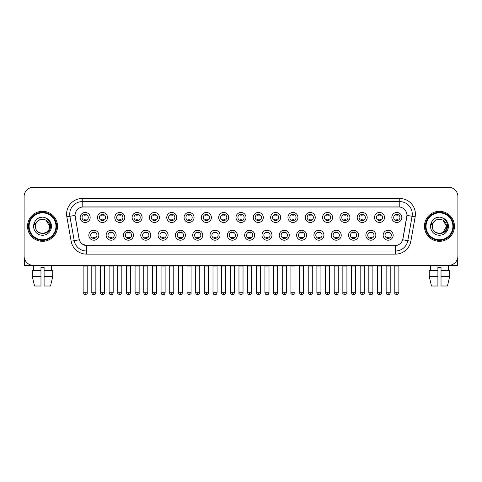 <?xml version="1.0" encoding="UTF-8"?>
<svg xmlns="http://www.w3.org/2000/svg" width="482" height="482" viewBox="0 0 482 482"><rect width="100%" height="100%" fill="white"/><g stroke="black" fill="none" stroke-linecap="round" stroke-linejoin="round"><path stroke-width="0.72" d="M116.144 235.216A5.001 5.001 0 0 1 111.143 240.217A5.001 5.001 0 0 1 106.142 235.216A5.001 5.001 0 0 1 111.143 230.215A5.001 5.001 0 0 1 116.144 235.216M108.016 235.216A3.127 3.127 0 0 0 111.143 238.343A3.127 3.127 0 0 0 114.264 235.216A3.127 3.127 0 0 0 111.143 232.095A3.127 3.127 0 0 0 108.016 235.216M133.454 235.216A5.001 5.001 0 0 1 128.453 240.217A5.001 5.001 0 0 1 123.452 235.216A5.001 5.001 0 0 1 128.453 230.215A5.001 5.001 0 0 1 133.454 235.216M125.332 235.216A3.127 3.127 0 0 0 128.453 238.343A3.127 3.127 0 0 0 131.58 235.216A3.127 3.127 0 0 0 128.453 232.095A3.127 3.127 0 0 0 125.332 235.216M150.77 235.216A5.001 5.001 0 0 1 145.769 240.217A5.001 5.001 0 0 1 140.768 235.216A5.001 5.001 0 0 1 145.769 230.215A5.001 5.001 0 0 1 150.77 235.216M142.648 235.216A3.127 3.127 0 0 0 145.769 238.343A3.127 3.127 0 0 0 148.896 235.216A3.127 3.127 0 0 0 145.769 232.095A3.127 3.127 0 0 0 142.648 235.216M168.085 235.216A5.001 5.001 0 0 1 163.085 240.217A5.001 5.001 0 0 1 158.084 235.216A5.001 5.001 0 0 1 163.085 230.215A5.001 5.001 0 0 1 168.085 235.216M159.958 235.216A3.127 3.127 0 0 0 163.085 238.343A3.127 3.127 0 0 0 166.212 235.216A3.127 3.127 0 0 0 163.085 232.095A3.127 3.127 0 0 0 159.958 235.216M185.401 235.216A5.001 5.001 0 0 1 180.401 240.217A5.001 5.001 0 0 1 175.4 235.216A5.001 5.001 0 0 1 180.401 230.215A5.001 5.001 0 0 1 185.401 235.216M177.274 235.216A3.127 3.127 0 0 0 180.401 238.343A3.127 3.127 0 0 0 183.528 235.216A3.127 3.127 0 0 0 180.401 232.095A3.127 3.127 0 0 0 177.274 235.216M202.717 235.216A5.001 5.001 0 0 1 197.716 240.217A5.001 5.001 0 0 1 192.716 235.216A5.001 5.001 0 0 1 197.716 230.215A5.001 5.001 0 0 1 202.717 235.216M194.589 235.216A3.127 3.127 0 0 0 197.716 238.343A3.127 3.127 0 0 0 200.837 235.216A3.127 3.127 0 0 0 197.716 232.095A3.127 3.127 0 0 0 194.589 235.216M220.027 235.216A5.001 5.001 0 0 1 215.026 240.217A5.001 5.001 0 0 1 210.025 235.216A5.001 5.001 0 0 1 215.026 230.215A5.001 5.001 0 0 1 220.027 235.216M211.905 235.216A3.127 3.127 0 0 0 215.026 238.343A3.127 3.127 0 0 0 218.153 235.216A3.127 3.127 0 0 0 215.026 232.095A3.127 3.127 0 0 0 211.905 235.216M237.343 235.216A5.001 5.001 0 0 1 232.342 240.217A5.001 5.001 0 0 1 227.341 235.216A5.001 5.001 0 0 1 232.342 230.215A5.001 5.001 0 0 1 237.343 235.216M229.215 235.216A3.127 3.127 0 0 0 232.342 238.343A3.127 3.127 0 0 0 235.469 235.216A3.127 3.127 0 0 0 232.342 232.095A3.127 3.127 0 0 0 229.215 235.216M254.659 235.216A5.001 5.001 0 0 1 249.658 240.217A5.001 5.001 0 0 1 244.657 235.216A5.001 5.001 0 0 1 249.658 230.215A5.001 5.001 0 0 1 254.659 235.216M246.531 235.216A3.127 3.127 0 0 0 249.658 238.343A3.127 3.127 0 0 0 252.785 235.216A3.127 3.127 0 0 0 249.658 232.095A3.127 3.127 0 0 0 246.531 235.216M271.975 235.216A5.001 5.001 0 0 1 266.974 240.217A5.001 5.001 0 0 1 261.973 235.216A5.001 5.001 0 0 1 266.974 230.215A5.001 5.001 0 0 1 271.975 235.216M263.847 235.216A3.127 3.127 0 0 0 266.974 238.343A3.127 3.127 0 0 0 270.095 235.216A3.127 3.127 0 0 0 266.974 232.095A3.127 3.127 0 0 0 263.847 235.216M289.284 235.216A5.001 5.001 0 0 1 284.284 240.217A5.001 5.001 0 0 1 279.283 235.216A5.001 5.001 0 0 1 284.284 230.215A5.001 5.001 0 0 1 289.284 235.216M281.163 235.216A3.127 3.127 0 0 0 284.284 238.343A3.127 3.127 0 0 0 287.411 235.216A3.127 3.127 0 0 0 284.284 232.095A3.127 3.127 0 0 0 281.163 235.216M306.6 235.216A5.001 5.001 0 0 1 301.599 240.217A5.001 5.001 0 0 1 296.599 235.216A5.001 5.001 0 0 1 301.599 230.215A5.001 5.001 0 0 1 306.6 235.216M298.472 235.216A3.127 3.127 0 0 0 301.599 238.343A3.127 3.127 0 0 0 304.726 235.216A3.127 3.127 0 0 0 301.599 232.095A3.127 3.127 0 0 0 298.472 235.216M323.916 235.216A5.001 5.001 0 0 1 318.915 240.217A5.001 5.001 0 0 1 313.915 235.216A5.001 5.001 0 0 1 318.915 230.215A5.001 5.001 0 0 1 323.916 235.216M315.788 235.216A3.127 3.127 0 0 0 318.915 238.343A3.127 3.127 0 0 0 322.042 235.216A3.127 3.127 0 0 0 318.915 232.095A3.127 3.127 0 0 0 315.788 235.216M341.232 235.216A5.001 5.001 0 0 1 336.231 240.217A5.001 5.001 0 0 1 331.23 235.216A5.001 5.001 0 0 1 336.231 230.215A5.001 5.001 0 0 1 341.232 235.216M333.104 235.216A3.127 3.127 0 0 0 336.231 238.343A3.127 3.127 0 0 0 339.352 235.216A3.127 3.127 0 0 0 336.231 232.095A3.127 3.127 0 0 0 333.104 235.216M358.548 235.216A5.001 5.001 0 0 1 353.547 240.217A5.001 5.001 0 0 1 348.546 235.216A5.001 5.001 0 0 1 353.547 230.215A5.001 5.001 0 0 1 358.548 235.216M350.42 235.216A3.127 3.127 0 0 0 353.547 238.343A3.127 3.127 0 0 0 356.668 235.216A3.127 3.127 0 0 0 353.547 232.095A3.127 3.127 0 0 0 350.42 235.216M375.858 235.216A5.001 5.001 0 0 1 370.857 240.217A5.001 5.001 0 0 1 365.856 235.216A5.001 5.001 0 0 1 370.857 230.215A5.001 5.001 0 0 1 375.858 235.216M367.736 235.216A3.127 3.127 0 0 0 370.857 238.343A3.127 3.127 0 0 0 373.984 235.216A3.127 3.127 0 0 0 370.857 232.095A3.127 3.127 0 0 0 367.736 235.216M393.173 235.216A5.001 5.001 0 0 1 388.173 240.217A5.001 5.001 0 0 1 383.172 235.216A5.001 5.001 0 0 1 388.173 230.215A5.001 5.001 0 0 1 393.173 235.216M385.046 235.216A3.127 3.127 0 0 0 388.173 238.343A3.127 3.127 0 0 0 391.3 235.216A3.127 3.127 0 0 0 388.173 232.095A3.127 3.127 0 0 0 385.046 235.216M98.828 235.216A5.001 5.001 0 0 1 93.827 240.217A5.001 5.001 0 0 1 88.827 235.216A5.001 5.001 0 0 1 93.827 230.215A5.001 5.001 0 0 1 98.828 235.216M90.7 235.216A3.127 3.127 0 0 0 93.827 238.343A3.127 3.127 0 0 0 96.954 235.216A3.127 3.127 0 0 0 93.827 232.095A3.127 3.127 0 0 0 90.7 235.216M107.486 217.466A5.001 5.001 0 0 1 102.485 222.467A5.001 5.001 0 0 1 97.485 217.466A5.001 5.001 0 0 1 102.485 212.466A5.001 5.001 0 0 1 107.486 217.466M99.358 217.466A3.127 3.127 0 0 0 102.485 220.593A3.127 3.127 0 0 0 105.612 217.466A3.127 3.127 0 0 0 102.485 214.339A3.127 3.127 0 0 0 99.358 217.466M124.802 217.466A5.001 5.001 0 0 1 119.801 222.467A5.001 5.001 0 0 1 114.8 217.466A5.001 5.001 0 0 1 119.801 212.466A5.001 5.001 0 0 1 124.802 217.466M116.674 217.466A3.127 3.127 0 0 0 119.801 220.593A3.127 3.127 0 0 0 122.922 217.466A3.127 3.127 0 0 0 119.801 214.339A3.127 3.127 0 0 0 116.674 217.466M142.112 217.466A5.001 5.001 0 0 1 137.111 222.467A5.001 5.001 0 0 1 132.11 217.466A5.001 5.001 0 0 1 137.111 212.466A5.001 5.001 0 0 1 142.112 217.466M133.99 217.466A3.127 3.127 0 0 0 137.111 220.593A3.127 3.127 0 0 0 140.238 217.466A3.127 3.127 0 0 0 137.111 214.339A3.127 3.127 0 0 0 133.99 217.466M159.428 217.466A5.001 5.001 0 0 1 154.427 222.467A5.001 5.001 0 0 1 149.426 217.466A5.001 5.001 0 0 1 154.427 212.466A5.001 5.001 0 0 1 159.428 217.466M151.3 217.466A3.127 3.127 0 0 0 154.427 220.593A3.127 3.127 0 0 0 157.554 217.466A3.127 3.127 0 0 0 154.427 214.339A3.127 3.127 0 0 0 151.3 217.466M176.743 217.466A5.001 5.001 0 0 1 171.743 222.467A5.001 5.001 0 0 1 166.742 217.466A5.001 5.001 0 0 1 171.743 212.466A5.001 5.001 0 0 1 176.743 217.466M168.616 217.466A3.127 3.127 0 0 0 171.743 220.593A3.127 3.127 0 0 0 174.87 217.466A3.127 3.127 0 0 0 171.743 214.339A3.127 3.127 0 0 0 168.616 217.466M194.059 217.466A5.001 5.001 0 0 1 189.058 222.467A5.001 5.001 0 0 1 184.058 217.466A5.001 5.001 0 0 1 189.058 212.466A5.001 5.001 0 0 1 194.059 217.466M185.932 217.466A3.127 3.127 0 0 0 189.058 220.593A3.127 3.127 0 0 0 192.179 217.466A3.127 3.127 0 0 0 189.058 214.339A3.127 3.127 0 0 0 185.932 217.466M211.369 217.466A5.001 5.001 0 0 1 206.368 222.467A5.001 5.001 0 0 1 201.368 217.466A5.001 5.001 0 0 1 206.368 212.466A5.001 5.001 0 0 1 211.369 217.466M203.247 217.466A3.127 3.127 0 0 0 206.368 220.593A3.127 3.127 0 0 0 209.495 217.466A3.127 3.127 0 0 0 206.368 214.339A3.127 3.127 0 0 0 203.247 217.466M228.685 217.466A5.001 5.001 0 0 1 223.684 222.467A5.001 5.001 0 0 1 218.683 217.466A5.001 5.001 0 0 1 223.684 212.466A5.001 5.001 0 0 1 228.685 217.466M220.557 217.466A3.127 3.127 0 0 0 223.684 220.593A3.127 3.127 0 0 0 226.811 217.466A3.127 3.127 0 0 0 223.684 214.339A3.127 3.127 0 0 0 220.557 217.466M246.001 217.466A5.001 5.001 0 0 1 241 222.467A5.001 5.001 0 0 1 235.999 217.466A5.001 5.001 0 0 1 241 212.466A5.001 5.001 0 0 1 246.001 217.466M237.873 217.466A3.127 3.127 0 0 0 241 220.593A3.127 3.127 0 0 0 244.127 217.466A3.127 3.127 0 0 0 241 214.339A3.127 3.127 0 0 0 237.873 217.466M263.317 217.466A5.001 5.001 0 0 1 258.316 222.467A5.001 5.001 0 0 1 253.315 217.466A5.001 5.001 0 0 1 258.316 212.466A5.001 5.001 0 0 1 263.317 217.466M255.189 217.466A3.127 3.127 0 0 0 258.316 220.593A3.127 3.127 0 0 0 261.443 217.466A3.127 3.127 0 0 0 258.316 214.339A3.127 3.127 0 0 0 255.189 217.466M280.632 217.466A5.001 5.001 0 0 1 275.632 222.467A5.001 5.001 0 0 1 270.631 217.466A5.001 5.001 0 0 1 275.632 212.466A5.001 5.001 0 0 1 280.632 217.466M272.505 217.466A3.127 3.127 0 0 0 275.632 220.593A3.127 3.127 0 0 0 278.753 217.466A3.127 3.127 0 0 0 275.632 214.339A3.127 3.127 0 0 0 272.505 217.466M297.942 217.466A5.001 5.001 0 0 1 292.942 222.467A5.001 5.001 0 0 1 287.941 217.466A5.001 5.001 0 0 1 292.942 212.466A5.001 5.001 0 0 1 297.942 217.466M289.821 217.466A3.127 3.127 0 0 0 292.942 220.593A3.127 3.127 0 0 0 296.069 217.466A3.127 3.127 0 0 0 292.942 214.339A3.127 3.127 0 0 0 289.821 217.466M315.258 217.466A5.001 5.001 0 0 1 310.257 222.467A5.001 5.001 0 0 1 305.257 217.466A5.001 5.001 0 0 1 310.257 212.466A5.001 5.001 0 0 1 315.258 217.466M307.13 217.466A3.127 3.127 0 0 0 310.257 220.593A3.127 3.127 0 0 0 313.384 217.466A3.127 3.127 0 0 0 310.257 214.339A3.127 3.127 0 0 0 307.13 217.466M332.574 217.466A5.001 5.001 0 0 1 327.573 222.467A5.001 5.001 0 0 1 322.572 217.466A5.001 5.001 0 0 1 327.573 212.466A5.001 5.001 0 0 1 332.574 217.466M324.446 217.466A3.127 3.127 0 0 0 327.573 220.593A3.127 3.127 0 0 0 330.7 217.466A3.127 3.127 0 0 0 327.573 214.339A3.127 3.127 0 0 0 324.446 217.466M349.89 217.466A5.001 5.001 0 0 1 344.889 222.467A5.001 5.001 0 0 1 339.888 217.466A5.001 5.001 0 0 1 344.889 212.466A5.001 5.001 0 0 1 349.89 217.466M341.762 217.466A3.127 3.127 0 0 0 344.889 220.593A3.127 3.127 0 0 0 348.01 217.466A3.127 3.127 0 0 0 344.889 214.339A3.127 3.127 0 0 0 341.762 217.466M367.2 217.466A5.001 5.001 0 0 1 362.199 222.467A5.001 5.001 0 0 1 357.198 217.466A5.001 5.001 0 0 1 362.199 212.466A5.001 5.001 0 0 1 367.2 217.466M359.078 217.466A3.127 3.127 0 0 0 362.199 220.593A3.127 3.127 0 0 0 365.326 217.466A3.127 3.127 0 0 0 362.199 214.339A3.127 3.127 0 0 0 359.078 217.466M384.516 217.466A5.001 5.001 0 0 1 379.515 222.467A5.001 5.001 0 0 1 374.514 217.466A5.001 5.001 0 0 1 379.515 212.466A5.001 5.001 0 0 1 384.516 217.466M376.388 217.466A3.127 3.127 0 0 0 379.515 220.593A3.127 3.127 0 0 0 382.642 217.466A3.127 3.127 0 0 0 379.515 214.339A3.127 3.127 0 0 0 376.388 217.466M401.831 217.466A5.001 5.001 0 0 1 396.831 222.467A5.001 5.001 0 0 1 391.83 217.466A5.001 5.001 0 0 1 396.831 212.466A5.001 5.001 0 0 1 401.831 217.466M393.704 217.466A3.127 3.127 0 0 0 396.831 220.593A3.127 3.127 0 0 0 399.958 217.466A3.127 3.127 0 0 0 396.831 214.339A3.127 3.127 0 0 0 393.704 217.466M90.17 217.466A5.001 5.001 0 0 1 85.169 222.467A5.001 5.001 0 0 1 80.169 217.466A5.001 5.001 0 0 1 85.169 212.466A5.001 5.001 0 0 1 90.17 217.466M82.042 217.466A3.127 3.127 0 0 0 85.169 220.593A3.127 3.127 0 0 0 88.296 217.466A3.127 3.127 0 0 0 85.169 214.339A3.127 3.127 0 0 0 82.042 217.466M75.174 216.84A8.441 8.441 0 0 1 83.482 206.935L398.518 206.935A8.441 8.441 0 0 1 406.826 216.84L402.97 238.717A8.441 8.441 0 0 1 394.662 245.687L87.338 245.687A8.441 8.441 0 0 1 79.03 238.717L75.041 215.388L69.92 216.291A12.502 12.502 0 0 1 82.229 201.621L399.771 201.621A12.502 12.502 0 0 1 412.08 216.291L407.784 240.669A12.502 12.502 0 0 1 395.469 251.002L86.531 251.002A12.502 12.502 0 0 1 74.216 240.669L69.92 216.291L74.216 240.669L79.289 239.777L75.174 216.84M27.54 226.311A15.002 15.002 0 0 0 42.543 241.313A15.002 15.002 0 0 0 57.539 226.311A15.002 15.002 0 0 0 42.543 211.309A15.002 15.002 0 0 0 27.54 226.311A15.002 15.002 0 0 0 42.543 241.313A15.002 15.002 0 0 0 57.539 226.311A15.002 15.002 0 0 0 42.543 211.309A15.002 15.002 0 0 0 27.54 226.311M424.461 226.311A15.002 15.002 0 0 0 439.457 241.313A15.002 15.002 0 0 0 454.46 226.311A15.002 15.002 0 0 0 439.457 211.309A15.002 15.002 0 0 0 424.461 226.311A15.002 15.002 0 0 0 439.457 241.313A15.002 15.002 0 0 0 454.46 226.311A15.002 15.002 0 0 0 439.457 211.309A15.002 15.002 0 0 0 424.461 226.311M82.229 198.494L82.229 207.025L399.771 207.025L399.771 198.494A15.629 15.629 0 0 1 415.159 216.834L410.857 241.211A15.629 15.629 0 0 1 395.469 254.128L86.531 254.128A15.629 15.629 0 0 1 71.143 241.211L66.841 216.834A15.629 15.629 0 0 1 82.229 198.494L399.771 198.494M75.041 215.37L75.138 214.122M394.662 245.687L87.338 245.687M86.531 254.128L86.531 245.651L82.024 243.808M415.159 216.834L406.959 215.388L402.711 239.777L410.857 241.211M457.9 196.62A9.375 9.375 0 0 0 448.525 187.245L33.475 187.245A9.375 9.375 0 0 0 24.1 196.62L24.1 256.002A9.375 9.375 0 0 0 33.475 265.377L448.525 265.377A9.375 9.375 0 0 0 457.9 256.002L457.9 196.62L457.9 256.002M24.1 196.62L24.1 256.002M448.525 187.245L33.475 187.245M33.613 270.378L33.475 265.377L448.525 265.377L448.387 270.378M84.23 220.774L84.23 219.672A2.398 2.398 0 0 0 86.109 219.672L86.109 220.774M85.169 292.725L83.139 292.725C82.723 293.375 83.404 294.05 85.169 294.755L85.169 292.725L87.2 292.725L87.2 266.034L83.139 266.034L82.976 265.377M87.2 266.034L87.363 265.377M86.109 214.159L86.109 215.261A2.398 2.398 0 0 0 84.23 215.261L84.23 214.159M92.887 238.524L92.887 237.427A2.398 2.398 0 0 0 94.767 237.427L94.767 238.524M93.827 292.725L91.797 292.725C92.152 294.171 92.827 294.851 93.827 294.755L93.827 292.725L95.858 292.725L95.858 266.034L91.797 266.034L91.634 265.377M95.858 266.034L96.02 265.377M94.767 231.908L94.767 233.011A2.398 2.398 0 0 0 92.887 233.011L92.887 231.908M101.545 220.774L101.545 219.672A2.398 2.398 0 0 0 103.419 219.672L103.419 220.774M102.485 292.725L100.455 292.725C100.039 293.375 100.72 294.05 102.485 294.755L102.485 292.725L104.516 292.725L104.516 266.034L100.455 266.034L100.286 265.377M104.516 266.034L104.678 265.377M103.419 214.159L103.419 215.261A2.398 2.398 0 0 0 101.545 215.261L101.545 214.159M118.861 220.774L118.861 219.672A2.398 2.398 0 0 0 120.735 219.672L120.735 220.774M119.801 292.725L117.765 292.725C117.355 293.375 118.03 294.05 119.801 294.755L119.801 292.725L121.832 292.725L121.832 266.034L117.765 266.034L117.602 265.377M121.832 266.034L121.994 265.377M120.735 214.159L120.735 215.261A2.398 2.398 0 0 0 118.861 215.261L118.861 214.159M136.177 220.774L136.177 219.672A2.398 2.398 0 0 0 138.051 219.672L138.051 220.774M137.111 292.725L135.081 292.725C134.671 293.375 135.346 294.05 137.111 294.755L137.111 292.725L139.147 292.725L139.147 266.034L135.081 266.034L134.918 265.377M139.147 266.034L139.31 265.377M138.051 214.159L138.051 215.261A2.398 2.398 0 0 0 136.177 215.261L136.177 214.159M153.493 220.774L153.493 219.672A2.398 2.398 0 0 0 155.367 219.672L155.367 220.774M154.427 292.725L152.396 292.725C151.987 293.375 152.661 294.05 154.427 294.755L154.427 292.725L156.457 292.725L156.457 266.034L152.396 266.034L152.234 265.377M156.457 266.034L156.626 265.377M155.367 214.159L155.367 215.261A2.398 2.398 0 0 0 153.493 215.261L153.493 214.159M110.203 238.524L110.203 237.427A2.398 2.398 0 0 0 112.077 237.427L112.077 238.524M111.143 292.725L109.113 292.725C109.462 294.171 110.143 294.851 111.143 294.755L111.143 292.725L113.174 292.725L113.174 266.034L109.113 266.034L108.944 265.377M113.174 266.034L113.336 265.377M112.077 231.908L112.077 233.011A2.398 2.398 0 0 0 110.203 233.011L110.203 231.908M127.519 238.524L127.519 237.427A2.398 2.398 0 0 0 129.393 237.427L129.393 238.524M128.453 292.725L126.423 292.725C126.778 294.171 127.459 294.851 128.453 294.755L128.453 292.725L130.489 292.725L130.489 266.034L126.423 266.034L126.26 265.377M130.489 266.034L130.652 265.377M129.393 231.908L129.393 233.011A2.398 2.398 0 0 0 127.519 233.011L127.519 231.908M144.835 238.524L144.835 237.427A2.398 2.398 0 0 0 146.709 237.427L146.709 238.524M145.769 292.725L143.738 292.725C144.094 294.171 144.769 294.851 145.769 294.755L145.769 292.725L147.799 292.725L147.799 266.034L143.738 266.034L143.576 265.377M147.799 266.034L147.968 265.377M146.709 231.908L146.709 233.011A2.398 2.398 0 0 0 144.835 233.011L144.835 231.908M24.413 258.4L24.413 265.377L60.666 265.377M457.587 258.4L457.587 265.377L421.334 265.377M56.605 226.311A14.062 14.062 0 0 0 42.543 212.249A14.062 14.062 0 0 0 28.474 226.311A14.062 14.062 0 0 0 42.543 240.373A14.062 14.062 0 0 0 56.605 226.311M55.978 226.311A13.442 13.442 0 0 0 42.543 212.869A13.442 13.442 0 0 0 29.101 226.311A13.442 13.442 0 0 0 42.543 239.753A13.442 13.442 0 0 0 55.978 226.311M35.801 224.184L35.463 226.311C35.078 235.909 50.598 235.734 50.55 226.311C50.58 222.413 48.839 219.581 45.332 217.816L43.217 217.123C40.669 216.972 38.427 217.719 36.481 219.37L35.204 221.196C34.433 222.503 34.258 223.775 34.698 225.01L36.975 221.636C39.09 219.515 41.615 218.816 44.543 219.533A7.067 7.067 0 0 0 35.801 224.184L35.475 226.311C35.041 217.195 50.038 217.195 49.604 226.311C50.038 235.427 35.041 235.427 35.475 226.311C35.041 217.195 50.038 217.195 49.604 226.311C50.038 235.427 35.041 235.427 35.475 226.311L35.801 224.184M49.604 226.311C50.038 235.427 35.041 235.427 35.475 226.311C35.041 235.427 50.038 235.427 49.604 226.311L46.073 220.19L44.543 219.533L46.073 220.19L49.604 226.311L46.073 220.19L44.543 219.533L46.073 220.19L49.604 226.311L46.073 220.19L44.543 219.539L46.073 220.19L49.604 226.311L46.073 220.19L44.543 219.533L46.073 220.19L49.604 226.311C49.387 222.919 47.7 220.66 44.543 219.533M36.499 219.352L37.933 218.334L42.609 217.099L37.933 218.334L36.499 219.352L37.933 218.334L42.609 217.099L37.933 218.334L36.499 219.352L37.933 218.334L42.609 217.099L37.933 218.334L36.499 219.352L37.933 218.334L42.609 217.099L37.933 218.334L36.499 219.352L37.933 218.334L42.609 217.099L37.933 218.334L36.499 219.352L37.933 218.334L42.609 217.099L37.933 218.334L36.499 219.352L37.933 218.334L42.609 217.099M453.526 226.311A14.062 14.062 0 0 0 439.457 212.249A14.062 14.062 0 0 0 425.395 226.311A14.062 14.062 0 0 0 439.457 240.373A14.062 14.062 0 0 0 453.526 226.311M452.899 226.311A13.442 13.442 0 0 0 439.457 212.869A13.442 13.442 0 0 0 426.022 226.311A13.442 13.442 0 0 0 439.457 239.753A13.442 13.442 0 0 0 452.899 226.311M432.722 224.184L432.384 226.311C431.999 235.909 447.519 235.734 447.471 226.311C447.501 222.413 445.76 219.581 442.253 217.816L440.138 217.123C437.59 216.972 435.348 217.719 433.402 219.37L432.125 221.196C431.354 222.503 431.179 223.775 431.619 225.01L433.896 221.636C436.011 219.515 438.536 218.816 441.464 219.533A7.067 7.067 0 0 0 432.722 224.184L432.396 226.311L432.722 224.184M441.464 219.533C444.621 220.66 446.308 222.919 446.525 226.311L442.994 220.19L441.464 219.533L442.994 220.19L446.525 226.311L442.994 220.19L441.464 219.533L442.994 220.19L446.525 226.311L442.994 220.19L441.464 219.533L442.994 220.19L446.525 226.311L442.994 220.19L441.464 219.533L442.994 220.19L441.464 219.533L442.994 220.19L446.525 226.311L442.994 220.19L441.464 219.533L442.994 220.19L446.525 226.311L442.994 232.432L446.525 226.311C446.959 235.427 431.962 235.427 432.396 226.311C431.962 235.427 446.959 235.427 446.525 226.311C446.959 235.427 431.962 235.427 432.396 226.311C431.962 235.427 446.959 235.427 446.525 226.311L442.994 232.432M433.42 219.352L434.854 218.334L439.53 217.099L434.854 218.334L433.42 219.352L434.854 218.334L439.53 217.099L434.854 218.334L433.42 219.352L434.854 218.334L439.53 217.099L434.854 218.334L433.42 219.352L434.854 218.334L439.53 217.099L434.854 218.334L433.42 219.352L434.854 218.334L439.53 217.099L434.854 218.334L433.42 219.352L434.854 218.334L439.53 217.099L434.854 218.334L433.42 219.352L434.854 218.334L439.53 217.099M32.342 270.378L32.342 276.632L34.565 286.007L32.342 276.632L32.342 270.378L40.976 270.378L40.976 267.251L44.103 267.251L44.103 270.378L52.737 270.378L52.737 276.632L50.514 286.007L52.737 276.632L44.103 276.632L44.103 270.378M51.604 265.377L51.466 270.378M40.976 270.378L40.976 286.007L34.565 286.007M32.342 276.632L40.976 276.632M50.514 286.007L44.103 286.007L44.103 276.632M429.263 270.378L429.263 276.632L431.486 286.007L429.263 276.632L429.263 270.378L437.897 270.378L437.897 267.251L441.024 267.251L441.024 270.378L449.658 270.378L449.658 276.632L447.435 286.007L449.658 276.632L441.024 276.632L441.024 270.378M437.897 270.378L437.897 286.007L431.486 286.007M429.263 276.632L437.897 276.632M447.435 286.007L441.024 286.007L441.024 276.632M430.396 265.377L430.534 270.378M170.803 220.774L170.803 219.672A2.398 2.398 0 0 0 172.683 219.672L172.683 220.774M171.743 292.725L169.712 292.725C169.296 293.375 169.977 294.05 171.743 294.755L171.743 292.725L173.773 292.725L173.773 266.034L169.712 266.034L169.543 265.377M173.773 266.034L173.936 265.377M172.683 214.159L172.683 215.261A2.398 2.398 0 0 0 170.803 215.261L170.803 214.159M188.119 220.774L188.119 219.672A2.398 2.398 0 0 0 189.992 219.672L189.992 220.774M189.058 292.725L187.022 292.725C186.612 293.375 187.287 294.05 189.058 294.755L189.058 292.725L191.089 292.725L191.089 266.034L187.022 266.034L186.859 265.377M191.089 266.034L191.252 265.377M189.992 214.159L189.992 215.261A2.398 2.398 0 0 0 188.119 215.261L188.119 214.159M205.434 220.774L205.434 219.672A2.398 2.398 0 0 0 207.308 219.672L207.308 220.774M206.368 292.725L204.338 292.725C203.928 293.375 204.603 294.05 206.368 294.755L206.368 292.725L208.405 292.725L208.405 266.034L204.338 266.034L204.175 265.377M208.405 266.034L208.567 265.377M207.308 214.159L207.308 215.261A2.398 2.398 0 0 0 205.434 215.261L205.434 214.159M162.145 238.524L162.145 237.427A2.398 2.398 0 0 0 164.025 237.427L164.025 238.524M163.085 292.725L161.054 292.725C161.41 294.171 162.085 294.851 163.085 294.755L163.085 292.725L165.115 292.725L165.115 266.034L161.054 266.034L160.892 265.377M165.115 266.034L165.278 265.377M164.025 231.908L164.025 233.011A2.398 2.398 0 0 0 162.145 233.011L162.145 231.908M179.461 238.524L179.461 237.427A2.398 2.398 0 0 0 181.334 237.427L181.334 238.524M180.401 292.725L178.37 292.725C178.72 294.171 179.4 294.851 180.401 294.755L180.401 292.725L182.431 292.725L182.431 266.034L178.37 266.034L178.201 265.377M182.431 266.034L182.594 265.377M181.334 231.908L181.334 233.011A2.398 2.398 0 0 0 179.461 233.011L179.461 231.908M196.777 238.524L196.777 237.427A2.398 2.398 0 0 0 198.65 237.427L198.65 238.524M197.716 292.725L195.68 292.725C196.035 294.171 196.716 294.851 197.716 294.755L197.716 292.725L199.747 292.725L199.747 266.034L195.68 266.034L195.517 265.377M199.747 266.034L199.91 265.377M198.65 231.908L198.65 233.011A2.398 2.398 0 0 0 196.777 233.011L196.777 231.908M222.75 220.774L222.75 219.672A2.398 2.398 0 0 0 224.624 219.672L224.624 220.774M223.684 292.725L221.654 292.725C221.244 293.375 221.919 294.05 223.684 294.755L223.684 292.725L225.715 292.725L225.715 266.034L221.654 266.034L221.491 265.377M225.715 266.034L225.883 265.377M224.624 214.159L224.624 215.261A2.398 2.398 0 0 0 222.75 215.261L222.75 214.159M240.06 220.774L240.06 219.672A2.398 2.398 0 0 0 241.94 219.672L241.94 220.774M241 292.725L238.97 292.725C238.554 293.375 239.235 294.05 241 294.755L241 292.725L243.03 292.725L243.03 266.034L238.97 266.034L238.807 265.377M243.03 266.034L243.193 265.377M241.94 214.159L241.94 215.261A2.398 2.398 0 0 0 240.06 215.261L240.06 214.159M257.376 220.774L257.376 219.672A2.398 2.398 0 0 0 259.25 219.672L259.25 220.774M258.316 292.725L256.285 292.725C255.87 293.375 256.551 294.05 258.316 294.755L258.316 292.725L260.346 292.725L260.346 266.034L256.285 266.034L256.117 265.377M260.346 266.034L260.509 265.377M259.25 214.159L259.25 215.261A2.398 2.398 0 0 0 257.376 215.261L257.376 214.159M274.692 220.774L274.692 219.672A2.398 2.398 0 0 0 276.566 219.672L276.566 220.774M275.632 292.725L273.595 292.725C273.186 293.375 273.86 294.05 275.632 294.755L275.632 292.725L277.662 292.725L277.662 266.034L273.595 266.034L273.433 265.377M277.662 266.034L277.825 265.377M276.566 214.159L276.566 215.261A2.398 2.398 0 0 0 274.692 215.261L274.692 214.159M292.008 220.774L292.008 219.672A2.398 2.398 0 0 0 293.881 219.672L293.881 220.774M292.942 292.725L290.911 292.725C290.501 293.375 291.176 294.05 292.942 294.755L292.942 292.725L294.978 292.725L294.978 266.034L290.911 266.034L290.748 265.377M294.978 266.034L295.141 265.377M293.881 214.159L293.881 215.261A2.398 2.398 0 0 0 292.008 215.261L292.008 214.159M214.092 238.524L214.092 237.427A2.398 2.398 0 0 0 215.966 237.427L215.966 238.524M215.026 292.725L212.996 292.725C213.351 294.171 214.026 294.851 215.026 294.755L215.026 292.725L217.063 292.725L217.063 266.034L212.996 266.034L212.833 265.377M217.063 266.034L217.225 265.377M215.966 231.908L215.966 233.011A2.398 2.398 0 0 0 214.092 233.011L214.092 231.908M231.402 238.524L231.402 237.427A2.398 2.398 0 0 0 233.282 237.427L233.282 238.524M232.342 292.725L230.312 292.725C230.667 294.171 231.342 294.851 232.342 294.755L232.342 292.725L234.373 292.725L234.373 266.034L230.312 266.034L230.149 265.377M234.373 266.034L234.541 265.377M233.282 231.908L233.282 233.011A2.398 2.398 0 0 0 231.402 233.011L231.402 231.908M248.718 238.524L248.718 237.427A2.398 2.398 0 0 0 250.598 237.427L250.598 238.524M249.658 292.725L247.628 292.725C247.983 294.171 248.658 294.851 249.658 294.755L249.658 292.725L251.688 292.725L251.688 266.034L247.628 266.034L247.459 265.377M251.688 266.034L251.851 265.377M250.598 231.908L250.598 233.011A2.398 2.398 0 0 0 248.718 233.011L248.718 231.908M266.034 238.524L266.034 237.427A2.398 2.398 0 0 0 267.908 237.427L267.908 238.524M266.974 292.725L264.937 292.725C265.293 294.171 265.974 294.851 266.974 294.755L266.974 292.725L269.004 292.725L269.004 266.034L264.937 266.034L264.775 265.377M269.004 266.034L269.167 265.377M267.908 231.908L267.908 233.011A2.398 2.398 0 0 0 266.034 233.011L266.034 231.908M283.35 238.524L283.35 237.427A2.398 2.398 0 0 0 285.224 237.427L285.224 238.524M284.284 292.725L282.253 292.725C282.609 294.171 283.289 294.851 284.284 294.755L284.284 292.725L286.32 292.725L286.32 266.034L282.253 266.034L282.091 265.377M286.32 266.034L286.483 265.377M285.224 231.908L285.224 233.011A2.398 2.398 0 0 0 283.35 233.011L283.35 231.908M309.317 220.774L309.317 219.672A2.398 2.398 0 0 0 311.197 219.672L311.197 220.774M310.257 292.725L308.227 292.725C307.817 293.375 308.492 294.05 310.257 294.755L310.257 292.725L312.288 292.725L312.288 266.034L308.227 266.034L308.064 265.377M312.288 266.034L312.457 265.377M311.197 214.159L311.197 215.261A2.398 2.398 0 0 0 309.317 215.261L309.317 214.159M326.633 220.774L326.633 219.672A2.398 2.398 0 0 0 328.507 219.672L328.507 220.774M327.573 292.725L325.543 292.725C325.127 293.375 325.808 294.05 327.573 294.755L327.573 292.725L329.604 292.725L329.604 266.034L325.543 266.034L325.374 265.377M329.604 266.034L329.766 265.377M328.507 214.159L328.507 215.261A2.398 2.398 0 0 0 326.633 215.261L326.633 214.159M343.949 220.774L343.949 219.672A2.398 2.398 0 0 0 345.823 219.672L345.823 220.774M344.889 292.725L342.853 292.725C342.443 293.375 343.118 294.05 344.889 294.755L344.889 292.725L346.919 292.725L346.919 266.034L342.853 266.034L342.69 265.377M346.919 266.034L347.082 265.377M345.823 214.159L345.823 215.261A2.398 2.398 0 0 0 343.949 215.261L343.949 214.159M361.265 220.774L361.265 219.672A2.398 2.398 0 0 0 363.139 219.672L363.139 220.774M362.199 292.725L360.168 292.725C359.759 293.375 360.434 294.05 362.199 294.755L362.199 292.725L364.235 292.725L364.235 266.034L360.168 266.034L360.006 265.377M364.235 266.034L364.398 265.377M363.139 214.159L363.139 215.261A2.398 2.398 0 0 0 361.265 215.261L361.265 214.159M378.581 220.774L378.581 219.672A2.398 2.398 0 0 0 380.455 219.672L380.455 220.774M379.515 292.725L377.484 292.725C377.075 293.375 377.749 294.05 379.515 294.755L379.515 292.725L381.545 292.725L381.545 266.034L377.484 266.034L377.322 265.377M381.545 266.034L381.714 265.377M380.455 214.159L380.455 215.261A2.398 2.398 0 0 0 378.581 215.261L378.581 214.159M395.891 220.774L395.891 219.672A2.398 2.398 0 0 0 397.771 219.672L397.771 220.774M396.831 292.725L394.8 292.725C394.384 293.375 395.065 294.05 396.831 294.755L396.831 292.725L398.861 292.725L398.861 266.034L394.8 266.034L394.638 265.377M398.861 266.034L399.024 265.377M397.771 214.159L397.771 215.261A2.398 2.398 0 0 0 395.891 215.261L395.891 214.159M300.666 238.524L300.666 237.427A2.398 2.398 0 0 0 302.539 237.427L302.539 238.524M301.599 292.725L299.569 292.725C299.925 294.171 300.599 294.851 301.599 294.755L301.599 292.725L303.63 292.725L303.63 266.034L299.569 266.034L299.406 265.377M303.63 266.034L303.799 265.377M302.539 231.908L302.539 233.011A2.398 2.398 0 0 0 300.666 233.011L300.666 231.908M317.975 238.524L317.975 237.427A2.398 2.398 0 0 0 319.855 237.427L319.855 238.524M318.915 292.725L316.885 292.725C317.24 294.171 317.915 294.851 318.915 294.755L318.915 292.725L320.946 292.725L320.946 266.034L316.885 266.034L316.722 265.377M320.946 266.034L321.108 265.377M319.855 231.908L319.855 233.011A2.398 2.398 0 0 0 317.975 233.011L317.975 231.908M335.291 238.524L335.291 237.427A2.398 2.398 0 0 0 337.165 237.427L337.165 238.524M336.231 292.725L334.201 292.725C334.55 294.171 335.231 294.851 336.231 294.755L336.231 292.725L338.262 292.725L338.262 266.034L334.201 266.034L334.032 265.377M338.262 266.034L338.424 265.377M337.165 231.908L337.165 233.011A2.398 2.398 0 0 0 335.291 233.011L335.291 231.908M352.607 238.524L352.607 237.427A2.398 2.398 0 0 0 354.481 237.427L354.481 238.524M353.547 292.725L351.511 292.725C351.866 294.171 352.547 294.851 353.547 294.755L353.547 292.725L355.577 292.725L355.577 266.034L351.511 266.034L351.348 265.377M355.577 266.034L355.74 265.377M354.481 231.908L354.481 233.011A2.398 2.398 0 0 0 352.607 233.011L352.607 231.908M369.923 238.524L369.923 237.427A2.398 2.398 0 0 0 371.797 237.427L371.797 238.524M370.857 292.725L368.826 292.725C369.182 294.171 369.857 294.851 370.857 294.755L370.857 292.725L372.887 292.725L372.887 266.034L368.826 266.034L368.664 265.377M372.887 266.034L373.056 265.377M371.797 231.908L371.797 233.011A2.398 2.398 0 0 0 369.923 233.011L369.923 231.908M387.233 238.524L387.233 237.427A2.398 2.398 0 0 0 389.113 237.427L389.113 238.524M388.173 292.725L386.142 292.725C386.498 294.171 387.173 294.851 388.173 294.755L388.173 292.725L390.203 292.725L390.203 266.034L386.142 266.034L385.98 265.377M390.203 266.034L390.366 265.377M389.113 231.908L389.113 233.011A2.398 2.398 0 0 0 387.233 233.011L387.233 231.908M66.841 216.834L69.92 216.291A12.502 12.502 0 0 1 69.727 214.122M395.469 245.651L395.469 254.128M71.143 241.211L74.216 240.669M35.204 221.196A8.941 8.941 0 0 0 42.543 235.252A8.941 8.941 0 0 0 45.332 217.816M432.125 221.196A8.941 8.941 0 0 0 439.457 235.252A8.941 8.941 0 0 0 442.253 217.816M83.139 292.725L83.139 266.034M87.2 292.725C87.616 293.375 86.935 294.05 85.169 294.755M91.797 292.725L91.797 266.034M95.858 292.725C95.502 294.171 94.827 294.851 93.827 294.755M100.455 292.725L100.455 266.034M104.516 292.725C104.925 293.375 104.251 294.05 102.485 294.755M117.765 292.725L117.765 266.034M121.832 292.725C122.241 293.375 121.566 294.05 119.801 294.755M135.081 292.725L135.081 266.034M139.147 292.725C139.557 293.375 138.882 294.05 137.111 294.755M152.396 292.725L152.396 266.034M156.457 292.725C156.873 293.375 156.192 294.05 154.427 294.755M109.113 292.725L109.113 266.034M113.174 292.725C112.818 294.171 112.143 294.851 111.143 294.755M126.423 292.725L126.423 266.034M130.489 292.725C130.134 294.171 129.453 294.851 128.453 294.755M143.738 292.725L143.738 266.034M147.799 292.725C147.45 294.171 146.769 294.851 145.769 294.755M169.712 292.725L169.712 266.034M173.773 292.725C174.183 293.375 173.508 294.05 171.743 294.755M187.022 292.725L187.022 266.034M191.089 292.725C191.499 293.375 190.824 294.05 189.058 294.755M204.338 292.725L204.338 266.034M208.405 292.725C208.814 293.375 208.14 294.05 206.368 294.755M161.054 292.725L161.054 266.034M165.115 292.725C164.76 294.171 164.085 294.851 163.085 294.755M178.37 292.725L178.37 266.034M182.431 292.725C182.076 294.171 181.401 294.851 180.401 294.755M195.68 292.725L195.68 266.034M199.747 292.725C199.391 294.171 198.711 294.851 197.716 294.755M221.654 292.725L221.654 266.034M225.715 292.725C226.13 293.375 225.449 294.05 223.684 294.755M238.97 292.725L238.97 266.034M243.03 292.725C243.446 293.375 242.765 294.05 241 294.755M256.285 292.725L256.285 266.034M260.346 292.725C260.756 293.375 260.081 294.05 258.316 294.755M273.595 292.725L273.595 266.034M277.662 292.725C278.072 293.375 277.397 294.05 275.632 294.755M290.911 292.725L290.911 266.034M294.978 292.725C295.388 293.375 294.713 294.05 292.942 294.755M212.996 292.725L212.996 266.034M217.063 292.725C216.707 294.171 216.026 294.851 215.026 294.755M230.312 292.725L230.312 266.034M234.373 292.725C234.017 294.171 233.342 294.851 232.342 294.755M247.628 292.725L247.628 266.034M251.688 292.725C251.333 294.171 250.658 294.851 249.658 294.755M264.937 292.725L264.937 266.034M269.004 292.725C268.649 294.171 267.974 294.851 266.974 294.755M282.253 292.725L282.253 266.034M286.32 292.725C285.965 294.171 285.284 294.851 284.284 294.755M308.227 292.725L308.227 266.034M312.288 292.725C312.704 293.375 312.023 294.05 310.257 294.755M325.543 292.725L325.543 266.034M329.604 292.725C330.013 293.375 329.339 294.05 327.573 294.755M342.853 292.725L342.853 266.034M346.919 292.725C347.329 293.375 346.654 294.05 344.889 294.755M360.168 292.725L360.168 266.034M364.235 292.725C364.645 293.375 363.97 294.05 362.199 294.755M377.484 292.725L377.484 266.034M381.545 292.725C381.961 293.375 381.28 294.05 379.515 294.755M394.8 292.725L394.8 266.034M398.861 292.725C399.277 293.375 398.596 294.05 396.831 294.755M299.569 292.725L299.569 266.034M303.63 292.725C303.28 294.171 302.6 294.851 301.599 294.755M316.885 292.725L316.885 266.034M320.946 292.725C320.59 294.171 319.915 294.851 318.915 294.755M334.201 292.725L334.201 266.034M338.262 292.725C337.906 294.171 337.231 294.851 336.231 294.755M351.511 292.725L351.511 266.034M355.577 292.725C355.222 294.171 354.541 294.851 353.547 294.755M368.826 292.725L368.826 266.034M372.887 292.725C372.538 294.171 371.857 294.851 370.857 294.755M386.142 292.725L386.142 266.034M390.203 292.725C389.848 294.171 389.173 294.851 388.173 294.755"/></g></svg>
